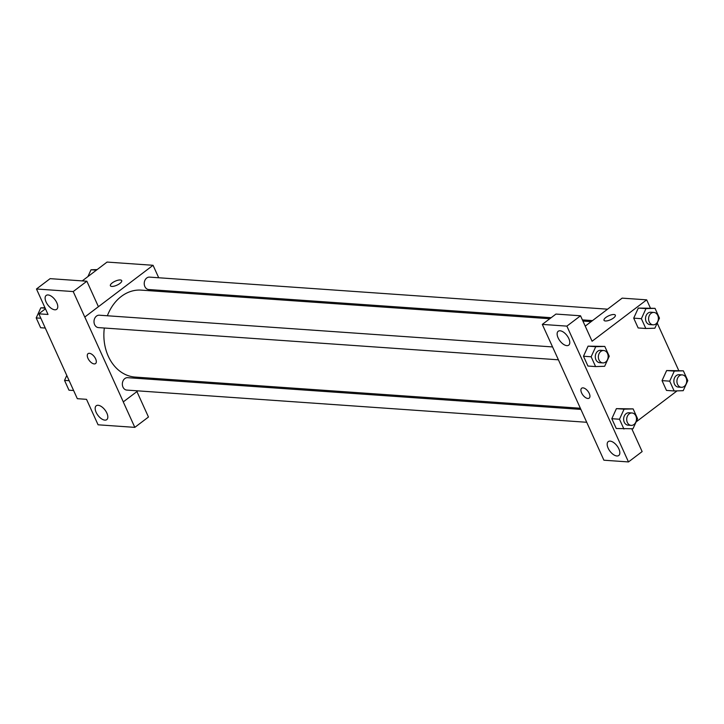 <?xml version="1.0" encoding="UTF-8"?>
<svg xmlns="http://www.w3.org/2000/svg" width="724" height="724" viewBox="0 0 724 724"><rect width="100%" height="100%" fill="white"/><g stroke="black" fill="none" stroke-linecap="round" stroke-linejoin="round"><path stroke-width="1.09" d="M136.927 391.584L148.465 417.024L134.818 427.368L98.075 424.798L86.518 399.331L77.323 398.689L38.825 313.818L45.449 308.786M82.237 280.894L107.061 262.07L153.054 265.292L158.71 277.763M154.303 378.417L152.945 379.439M137.895 390.851L123.261 401.901L134.818 427.368M98.129 405.286A8.706 4.435 -127.2 0 0 96.238 405.775A8.706 4.435 -127.2 0 0 97.966 415.386A8.706 4.435 -127.2 0 0 106.754 419.649A8.706 4.435 -127.2 0 0 106.039 411.531A8.706 4.435 -127.2 0 0 98.129 405.286M164.556 290.641L165.081 291.799M111.786 286.423A6.217 2.181 155.6 0 1 110.392 285.754A6.217 2.181 155.6 0 1 115.152 281.202A6.217 2.181 155.6 0 1 121.713 280.622A6.217 2.181 155.6 0 1 118.519 284.36A6.217 2.181 155.6 0 1 111.786 286.423M38.825 313.818L48.019 314.46L36.471 288.994L50.119 278.649L86.862 281.22L98.41 306.686L84.808 317.031L153.054 265.292M121.713 280.622A6.217 2.181 -24.4 0 0 115.152 281.211A6.217 2.181 -24.4 0 0 110.392 285.763M48.074 294.949A8.706 4.435 -127.2 0 0 46.182 295.437A8.706 4.435 -127.2 0 0 47.911 305.048A8.706 4.435 -127.2 0 0 56.698 309.311A8.706 4.435 -127.2 0 0 55.992 301.193A8.706 4.435 -127.2 0 0 48.074 294.949M86.862 281.22L73.215 291.564L84.762 317.031M36.471 288.994L73.215 291.564M95.631 358.878A6.217 3.167 52.8 0 1 95.559 363.566A6.217 3.167 52.8 0 1 89.278 360.525A6.217 3.167 52.8 0 1 88.038 353.656A6.217 3.167 52.8 0 1 95.631 358.878M123.315 401.911L84.808 317.031M88.047 353.656A6.217 3.167 -127.2 0 0 89.278 360.525A6.217 3.167 -127.2 0 0 95.559 363.566M607.572 309.184L149.56 277.12A6.217 4.887 94 0 0 144.248 282.984A6.217 4.887 94 0 0 148.692 289.528L551.154 317.7M580.91 409.404L127.668 377.675A6.217 4.887 94 0 0 124.836 378.571A6.217 4.887 94 0 0 122.456 385.394A6.217 4.887 94 0 0 126.809 390.082L586.748 422.282M552.521 346.932L99.333 315.202A6.217 4.887 94 0 0 96.491 316.098A6.217 4.887 94 0 0 94.111 322.922A6.217 4.887 94 0 0 98.464 327.61L558.412 359.81M549.797 318.732L141.225 290.125A43.576 34.263 94 0 0 121.324 296.424A43.576 34.263 94 0 0 107.369 315.764M104.319 328.017A43.576 34.263 94 0 0 135.144 377.077L580.386 408.246M553.905 349.873L603.906 460.211L628.486 461.93L566.883 326.126L542.303 324.406L553.905 349.873M585.227 326.126L622.151 298.134L646.677 299.845L650.387 308.017M583.019 387.865A6.217 3.167 52.8 0 1 588.666 392.327A6.217 3.167 52.8 0 1 589.182 398.128A6.217 3.167 52.8 0 1 582.901 395.078A6.217 3.167 52.8 0 1 581.662 388.218A6.217 3.167 52.8 0 1 583.019 387.865M610.142 441.124A8.706 4.435 52.8 0 1 618.061 447.378A8.706 4.435 52.8 0 1 618.776 455.487A8.706 4.435 52.8 0 1 609.979 451.233A8.706 4.435 52.8 0 1 608.25 441.613A8.706 4.435 52.8 0 1 610.142 441.124M560.095 330.787A8.706 4.435 52.8 0 1 568.005 337.04A8.706 4.435 52.8 0 1 568.72 345.149A8.706 4.435 52.8 0 1 559.933 340.895A8.706 4.435 52.8 0 1 558.204 331.275A8.706 4.435 52.8 0 1 560.095 330.787M581.671 388.209A6.217 3.167 -127.2 0 0 582.901 395.078A6.217 3.167 -127.2 0 0 589.182 398.119M542.303 324.406L555.96 314.062L580.53 315.782L592.087 341.239L646.677 299.845M580.53 315.782L566.883 326.126M628.486 461.93L642.134 451.577L631.808 428.807M623.925 429.042L619.482 419.241L624.079 409.169L633.129 408.897L637.572 418.698L632.975 428.771L616.26 428.508L611.816 418.707L616.405 408.626M674.153 390.96L666.487 390.426L662.044 380.625L666.632 370.543L683.356 370.815L687.8 380.616L683.203 390.688L674.153 390.96L669.709 381.159L674.306 371.086L683.356 370.815M645.817 328.497L638.152 327.954L633.708 318.153L638.296 308.071L655.021 308.343L659.464 318.144L654.858 328.216L645.817 328.497L641.374 318.696L645.971 308.614L655.021 308.343M595.59 366.579L587.924 366.036L583.481 356.235L588.069 346.153L604.793 346.425L609.237 356.226L604.64 366.299L595.59 366.579L591.146 356.778L595.743 346.696L604.793 346.425M677.067 390.87L636.088 421.938M657.211 323.076L678.723 370.489M605.409 320.976A6.217 2.181 155.6 0 1 604.015 320.316A6.217 2.181 155.6 0 1 608.775 315.764A6.217 2.181 155.6 0 1 615.337 315.175A6.217 2.181 155.6 0 1 612.142 318.922A6.217 2.181 155.6 0 1 605.409 320.976M615.337 315.175A6.217 2.181 -24.4 0 0 608.775 315.764A6.217 2.181 -24.4 0 0 604.015 320.316M653.917 312.433L650.849 312.216A6.217 4.887 94 0 0 648.007 313.112A6.217 4.887 94 0 0 645.627 319.936A6.217 4.887 94 0 0 649.98 324.623L653.048 324.832A6.217 4.887 94 0 0 658.36 318.976A6.217 4.887 94 0 0 653.917 312.433A6.217 4.887 94 0 0 651.075 313.329A6.217 4.887 94 0 0 648.695 320.144A6.217 4.887 94 0 0 653.048 324.832M638.152 327.954L633.708 318.153L638.306 308.08L645.971 308.614M641.374 318.696L633.708 318.153M682.252 374.896L679.184 374.679A6.217 4.887 94 0 0 676.343 375.584A6.217 4.887 94 0 0 673.963 382.399A6.217 4.887 94 0 0 678.316 387.087L681.384 387.304A6.217 4.887 94 0 0 686.696 381.439A6.217 4.887 94 0 0 682.252 374.896A6.217 4.887 94 0 0 679.411 375.792A6.217 4.887 94 0 0 677.031 382.616A6.217 4.887 94 0 0 681.384 387.304M666.487 390.426L662.044 380.625L666.641 370.552L674.306 371.086M669.709 381.159L662.044 380.625M603.689 350.516L600.621 350.298A6.217 4.887 94 0 0 597.78 351.194A6.217 4.887 94 0 0 595.399 358.018A6.217 4.887 94 0 0 599.753 362.706L602.821 362.914A6.217 4.887 94 0 0 608.133 357.059A6.217 4.887 94 0 0 603.689 350.516A6.217 4.887 94 0 0 600.848 351.412A6.217 4.887 94 0 0 598.467 358.226A6.217 4.887 94 0 0 602.821 362.914M587.924 366.036L583.481 356.235L588.078 346.163L595.743 346.696M591.146 356.778L583.481 356.235M632.025 412.979L628.957 412.761A6.217 4.887 94 0 0 626.124 413.666A6.217 4.887 94 0 0 623.735 420.481A6.217 4.887 94 0 0 628.088 425.169L631.156 425.386A6.217 4.887 94 0 0 636.468 419.522A6.217 4.887 94 0 0 632.025 412.979A6.217 4.887 94 0 0 629.183 413.875A6.217 4.887 94 0 0 626.803 420.698A6.217 4.887 94 0 0 631.156 425.386M616.26 428.508L611.816 418.707L616.414 408.635L633.129 408.897M619.482 419.241L611.816 418.707M624.079 409.169L616.414 408.635M87.912 276.595L91.025 269.771L97.161 269.581M96.419 270.142L91.025 269.771M45.277 328.053L40.644 327.728L36.2 317.927L40.797 307.854L44.969 307.727M40.834 318.252L36.2 317.927M45.16 308.153L40.797 307.854M73.613 390.517L68.979 390.191L64.536 380.39L66.789 375.466M69.169 380.715L64.536 380.39M591.164 321.628L582.92 321.049M582.395 319.89L592.513 320.596"/></g></svg>
